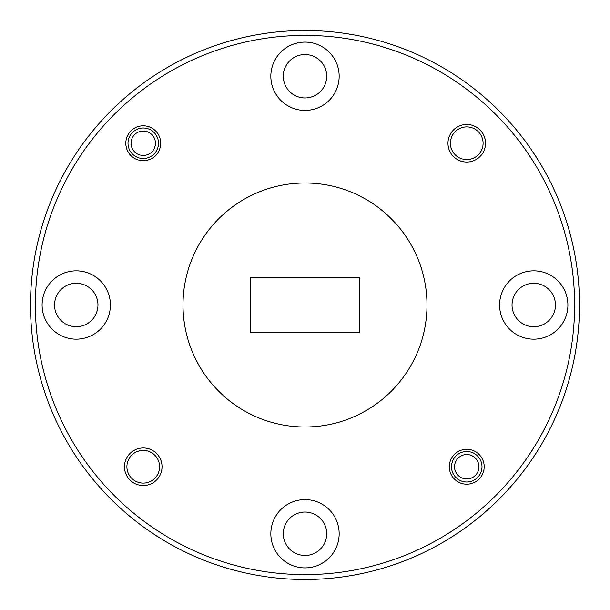 <?xml version="1.0" encoding="UTF-8"?>
<svg xmlns="http://www.w3.org/2000/svg" width="610" height="610" viewBox="0 0 610 610"><rect width="100%" height="100%" fill="white"/><g stroke="black" fill="none" stroke-linecap="round" stroke-linejoin="round"><path stroke-width="0.91" d="M567.91 305A34.16 34.16 0 0 0 533.75 270.84A34.16 34.16 0 0 0 499.59 305A34.16 34.16 0 0 0 533.75 339.16A34.16 34.16 0 0 0 567.91 305M339.16 76.25A34.16 34.16 0 0 0 305 42.09A34.16 34.16 0 0 0 270.84 76.25A34.16 34.16 0 0 0 305 110.41A34.16 34.16 0 0 0 339.16 76.25M110.41 305A34.16 34.16 0 0 0 76.25 270.84A34.16 34.16 0 0 0 42.09 305A34.16 34.16 0 0 0 76.25 339.16A34.16 34.16 0 0 0 110.41 305M339.16 533.75A34.16 34.16 0 0 0 305 499.59A34.16 34.16 0 0 0 270.84 533.75A34.16 34.16 0 0 0 305 567.91A34.16 34.16 0 0 0 339.16 533.75M35.38 305A269.62 269.62 0 0 0 305 574.62A269.62 269.62 0 0 0 574.62 305A269.62 269.62 0 0 0 305 35.38A269.62 269.62 0 0 0 35.38 305M579.5 305A274.5 274.5 0 0 1 305 579.5A274.5 274.5 0 0 1 30.5 305A274.5 274.5 0 0 1 305 30.5A274.5 274.5 0 0 1 579.5 305M162.039 466.749A18.788 18.788 0 0 0 143.251 447.961A18.788 18.788 0 0 0 124.463 466.749A18.788 18.788 0 0 0 143.251 485.537A18.788 18.788 0 0 0 162.039 466.749M159.599 466.749A16.348 16.348 0 0 0 143.251 450.401A16.348 16.348 0 0 0 126.903 466.749A16.348 16.348 0 0 0 143.251 483.097A16.348 16.348 0 0 0 159.599 466.749M485.537 143.251A18.788 18.788 0 0 0 466.749 124.463A18.788 18.788 0 0 0 447.961 143.251A18.788 18.788 0 0 0 466.749 162.039A18.788 18.788 0 0 0 485.537 143.251M483.097 143.251A16.348 16.348 0 0 0 466.749 126.903A16.348 16.348 0 0 0 450.401 143.251A16.348 16.348 0 0 0 466.749 159.599A16.348 16.348 0 0 0 483.097 143.251M484.195 466.749A17.446 17.446 0 0 0 466.749 449.303A17.446 17.446 0 0 0 449.303 466.749A17.446 17.446 0 0 0 466.749 484.195A17.446 17.446 0 0 0 484.195 466.749M160.697 143.251A17.446 17.446 0 0 0 143.251 125.805A17.446 17.446 0 0 0 125.805 143.251A17.446 17.446 0 0 0 143.251 160.697A17.446 17.446 0 0 0 160.697 143.251M183 305A122 122 0 0 0 305 427A122 122 0 0 0 427 305A122 122 0 0 0 305 183A122 122 0 0 0 183 305M283.284 533.75A21.716 21.716 0 0 1 305 512.034A21.716 21.716 0 0 1 326.716 533.75A21.716 21.716 0 0 1 305 555.466A21.716 21.716 0 0 1 283.284 533.75M54.534 305A21.716 21.716 0 0 1 76.25 283.284A21.716 21.716 0 0 1 97.966 305A21.716 21.716 0 0 1 76.25 326.716A21.716 21.716 0 0 1 54.534 305M283.284 76.25A21.716 21.716 0 0 1 305 54.534A21.716 21.716 0 0 1 326.716 76.25A21.716 21.716 0 0 1 305 97.966A21.716 21.716 0 0 1 283.284 76.25M512.034 305A21.716 21.716 0 0 1 533.75 283.284A21.716 21.716 0 0 1 555.466 305A21.716 21.716 0 0 1 533.75 326.716A21.716 21.716 0 0 1 512.034 305M359.656 332.328L359.656 277.672L250.344 277.672L250.344 332.328L359.656 332.328M131.051 143.251A12.2 12.2 0 0 0 143.251 155.451A12.2 12.2 0 0 0 155.451 143.251A12.2 12.2 0 0 0 143.251 131.051A12.2 12.2 0 0 0 131.051 143.251M158.501 143.251A15.25 15.25 0 0 1 143.251 158.501A15.25 15.25 0 0 1 128.001 143.251A15.25 15.25 0 0 1 143.251 128.001A15.25 15.25 0 0 1 158.501 143.251M454.549 466.749A12.2 12.2 0 0 0 466.749 478.949A12.2 12.2 0 0 0 478.949 466.749A12.2 12.2 0 0 0 466.749 454.549A12.2 12.2 0 0 0 454.549 466.749M481.999 466.749A15.25 15.25 0 0 1 466.749 481.999A15.25 15.25 0 0 1 451.499 466.749A15.25 15.25 0 0 1 466.749 451.499A15.25 15.25 0 0 1 481.999 466.749"/></g></svg>
